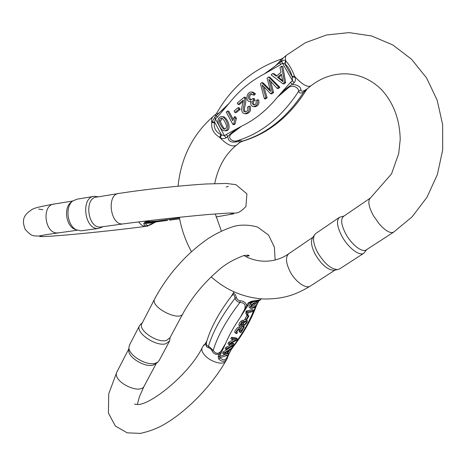 <?xml version="1.0" encoding="UTF-8"?>
<svg xmlns="http://www.w3.org/2000/svg" width="466" height="466" viewBox="0 0 466 466"><rect width="100%" height="100%" fill="white"/><g stroke="black" fill="none" stroke-linecap="round" stroke-linejoin="round"><path stroke-width="0.7" d="M148.042 226.045L147.279 226.15C145.474 226.243 144.297 225.416 143.744 223.668L144.728 222.131L147.023 221.816L145.38 221.059M76.459 229.849L74.414 229.103C65.758 225.317 63.621 207.172 71.228 202.162L72.859 200.922M101.658 226.866L100.586 227.018C87.532 228.637 83.828 197.328 97.033 197.036L118.236 193.565M102.584 226.925L98.39 228.457C84.346 230.198 80.373 196.617 94.575 196.291L98.25 196.833M93.427 196.477L77.234 199.145L72.999 200.811C64.815 206.188 67.121 225.765 76.43 229.837L80.985 230.839L82.144 230.682M146.336 220.942C150.262 221.839 153.751 221.874 156.809 221.041L145.683 222.655L145.514 223.301C146.429 226.336 149.254 226.138 153.99 222.707L155.766 221.956L167.253 220.47M156.844 221.041L179.468 217.937L147.978 222.34L147.023 221.816L156.797 221.047M146.481 226.255L153.99 222.707L143.744 223.668M167.51 220.441L158.143 221.635M247.027 315.237L245.122 318.616L246.211 319.548L248.122 316.169L247.027 315.237L247.79 315.051L248.879 315.983L246.968 319.361L246.211 319.548M228.544 354.16L231.585 348.947M232.592 347.432L237.567 340.069L232.668 347.601M256.382 305.585L252.106 314.445L255.817 306.267M257.523 303.011L258.601 301.106L256.236 301.63C255.397 301.205 253.953 301.525 251.908 302.591L250.516 303.849C249.252 305.463 248.803 306.605 249.182 307.28L250.283 308.218C249.91 307.543 250.359 306.401 251.623 304.787C253.609 302.789 255.525 302.055 257.372 302.591C257.721 303.646 256.987 305.079 255.164 306.89C253.026 308.341 251.401 308.783 250.283 308.218M260.698 299.504C259.096 300.518 263.319 299.784 251.256 302.166L249.392 303.15L240.316 317.305C243.339 312.977 249.718 302.801 239.914 302.475C237.561 302.015 235.93 300.634 235.033 298.322C234.497 294.529 233.332 293.755 231.55 295.997L231.218 296.428M206.828 341.095L206.485 342.318C206.094 344.753 206.77 346.017 208.512 346.104L213.201 350.321C215.618 353.985 218.245 354.253 221.076 351.125L225.626 343.413L220.797 353.933L219.533 353.793C216.282 355.098 213.818 354.148 212.141 350.945L210.562 348.685L208.529 347.688C206.106 347.17 205.384 345.259 206.362 341.951L205.011 344.391L203.747 345.51L203.659 345.143M223.278 351.894L222.579 353.135L223.639 354.09L224.338 352.844L223.278 351.894L230.163 347.42M225.777 347.461L225.107 348.644L226.173 349.593L226.843 348.411L225.777 347.461L230.769 344.887M228.695 342.289L227.903 343.692L228.975 344.642L229.767 343.238L228.695 342.289L233.6 339.598M231.48 337.343L230.816 338.52L231.893 339.464L232.557 338.287L231.48 337.343L236.361 338.042L237.427 338.974L236.798 340.093L230.111 343.751L234.41 344.298L233.35 343.36L231.328 343.093M242.337 326.392L240.852 329.019M238.883 329.258L239.396 331.705M240.59 328.192L241.12 331.349L243.584 327.027L244.306 326.841L241.004 332.666L240.287 332.485L239.716 329.299C238.167 329.41 237.194 330.458 236.815 332.444L237.404 332.514L236.693 333.65L235.942 333.481C235.05 332.211 239.722 326.555 240.59 328.192L239.512 327.254C238.639 325.618 233.967 331.268 234.864 332.538L234.981 332.642M247.405 311.94L253.586 310.484L252.49 309.558L246.304 311.003L245.902 311.725L247.003 312.663L247.405 311.94L246.304 311.003M245.92 311.742L245.99 313.968L247.085 314.9L247.003 312.663M242.431 320.253L240.835 321.348C239.25 323.107 238.633 324.464 238.982 325.419L240.072 326.363C239.722 325.408 240.34 324.051 241.924 322.286L243.52 321.19L242.431 320.253M241.178 323.94L241.295 324.522L240.864 324.616M243.52 321.19L242.075 322.851L240.928 325.373L242.378 325.46C242.984 322.338 244.598 320.695 247.225 320.538L246.135 319.606C245.471 319.117 244.44 319.513 243.06 320.794M227.414 358.127L227.262 358.436C225.171 362.099 222.34 362.315 218.77 359.082L218.152 356.245L225.626 343.413C229.132 335.165 234.031 326.462 240.316 317.305L248.128 302.947L251.355 301.257C257.366 300.442 260.494 299.83 260.744 299.422L261.065 298.857M231.13 296.545L232.936 293.877C234.34 292.904 235.481 294.139 236.361 297.582L237.712 299.912L240.136 300.78C243.572 300.995 245.751 302.574 246.677 305.521L247.941 305.719M142.037 323.363L141.775 323.876C138.14 330.312 157.403 343.343 166.426 340.465L169.927 337.891L182.748 313.892M128.797 349.296L128.709 350.467C128.389 357.76 145.351 367.808 153.331 365.024L155.702 363.835L157.869 362.082M129.589 344.892L128.925 347.595C128.581 355.407 146.877 366.235 155.446 363.259L157.986 361.989L159.261 360.317L169.315 341.537M170.113 337.541L169.612 340.972L165.855 343.762C156.157 346.902 135.455 332.887 139.381 325.932L140.61 324.313M250.947 302.236L251.355 301.257M259.154 300.541L258.601 301.106L258.904 300.605M220.797 353.933L219.416 356.379L219.969 357.643L218.77 359.082M212.141 350.945L213.201 350.321C217.674 335.8 226.581 319.851 239.914 302.475L240.136 300.78M208.529 347.688L208.512 346.104C212.904 331.571 221.74 315.645 235.033 298.322L236.361 297.582M256.224 305.882L252.106 314.445C248.471 322.757 243.625 331.297 237.567 340.069L232.691 347.549M234.025 291.908L231.206 296.446M204.807 344.438L203.747 345.51M206.426 341.578L205.011 344.391M228.078 355.465L227.286 358.383M230.239 351.143L232.697 347.549M257.494 303.413L258.904 300.925M255.444 303.483C255.071 304.863 253.626 305.836 251.116 306.395M251.063 307.117L251.098 307.17C253.323 308.119 257.564 304.752 256.574 303.663L256.539 303.611C254.419 302.69 250.114 306.051 251.063 307.117M245.186 321.662L243.205 323.783M242.984 324.72L243.06 324.901C244.72 324.779 245.85 323.713 246.45 321.709L246.38 321.557C244.743 321.569 243.607 322.623 242.984 324.72M242.378 325.46L241.295 324.522M247.225 320.538C248.506 322.437 242.064 328.163 240.072 326.363M253.586 310.484L252.956 311.585L248.157 312.727L247.819 314.725L247.085 314.9M243.584 327.027L242.71 326.27M244.306 326.841L243.345 326.008M237.404 332.514L236.769 331.961M234.41 344.298L233.746 345.475L226.173 349.593M226.843 348.411L233.192 345.16L228.975 344.642M229.767 343.238L236.239 339.79L231.893 339.464M232.557 338.287L237.427 338.974M226.89 353.81L228.55 350.875L224.641 353.298L226.89 353.81L225.527 352.774M226.074 352.43L225.829 352.867M224.338 352.844L232.621 347.455L231.882 348.76L229.423 350.321L227.373 353.939L228.724 354.323L227.688 353.391M228.724 354.323L228.043 355.529L223.639 354.09M232.621 347.455L231.666 346.605M248.122 316.169L248.879 315.983M240.176 109.359L239.338 107.832L238.062 107.687L238.895 109.213L240.176 109.359L236.21 112.621L234.928 112.481L234.101 110.955L238.062 107.687M285.675 82.61L282.81 66.44L281.586 66.189L284.458 82.4L285.675 82.61L284.068 83.927L282.845 83.717L271.125 74.875L272.796 73.482L274.031 73.715L276.717 75.836M279.885 87.328L269.837 77.193L268.597 76.972L278.656 87.13L279.885 87.328L278.371 88.563L277.142 88.371L268.865 79.319L272.348 92.274L273.583 92.46L270.653 81.358M272.348 92.274L270.577 93.718L271.818 93.899L273.583 92.46M270.577 93.718L262.096 84.923L265.859 97.569L264.397 98.757L265.643 98.932L267.105 97.744L263.983 87.159M270.204 89.944L263.045 82.82L261.793 82.61L270.647 91.447L267.105 78.206L268.597 76.972M238.074 104.407L237.276 102.951L244.271 97.149L244.697 98.332C244.598 101.471 244.085 104.862 243.17 108.508C243.159 110.751 243.875 111.91 245.314 111.98C247.662 111.327 248.384 109.731 247.475 107.174L248.914 106.231C250.015 110.244 248.71 112.737 244.982 113.704C243.106 113.576 241.988 112.312 241.633 109.918C241.161 108.531 243.689 100.324 243.258 100.114L238.074 104.407L239.349 104.565L243.159 101.413M245.739 111.922C244.673 111.432 244.271 110.052 244.539 107.78C245.565 104.087 246.042 100.994 245.966 98.501L245.541 97.324L244.271 97.149M244.982 113.704L246.252 113.844C249.974 112.877 251.279 110.39 250.178 106.382L248.914 106.231M233.146 119.244L228.783 111.205L227.495 111.065L232.72 120.706L234.293 116.774L235.58 116.902L236.373 118.364L235.039 123.933L234.212 124.603L232.924 124.492L226.226 112.12L227.495 111.065M224.344 130.725C222.23 130.742 220.202 128.319 218.269 123.438C217.395 119.57 218.484 117.269 221.536 116.535L222.538 116.716C227.589 119.453 230.332 130.562 224.606 130.701L225.899 130.8C231.614 130.661 228.876 119.576 223.837 116.844L222.119 116.593M253.026 94.977L250.982 93.73C247.796 93.59 247.504 100.033 250.725 99.98L253.073 98.443L253.667 99.91C251.494 102.037 251.599 103.726 253.97 104.978C255.933 104.605 256.591 103.149 255.956 100.609L257.442 99.794C258.269 103.627 256.982 105.91 253.58 106.638C250.918 106.085 250.091 104.302 251.11 101.291L249.858 101.605C245.366 101.617 246.205 91.849 251.407 92.006L254.238 93.678L253.026 94.977L254.285 95.157L255.496 93.858L253.026 92.221L251.821 92.041M251.116 99.945C248.984 97.633 249.217 95.635 251.826 93.951M254.413 104.914C252.857 103.242 253.032 101.629 254.931 100.074L254.331 98.611L253.073 98.443M253.58 106.638L254.838 106.79C258.234 106.067 259.521 103.79 258.694 99.957L257.442 99.794M307.152 88.831L303.646 92.221C301.013 93.456 299.323 93.183 298.578 91.406C299.201 88.161 293.155 84.078 288.501 87.655L277.41 97.208L290.563 82.307L292.159 84.358C297.663 84.829 300.587 86.647 300.937 89.81C301.088 91.447 302.323 91.651 304.648 90.416L307.181 88.808M239.879 142.427L239.658 142.217C239.74 141.571 238.417 141.495 235.685 141.984C230.687 142.724 228.066 140.872 227.827 136.41L226.08 137.825C224.263 138.885 222.329 138.839 220.278 137.697L219.632 137.342C213.632 133.631 211.005 128.721 211.756 122.61L214.896 116.995L229.086 103.37C238.848 90.841 250.597 81.037 264.321 73.96L281.779 61.262C283.421 60.003 284.662 59.84 285.501 60.778L285.827 61.075C285.116 58.157 285.349 56.182 286.532 55.151L283.031 58.075L279.874 62.852L280.509 64.692L264.321 73.96L274.812 66.44C279.07 62.421 281.08 60.032 280.835 59.281C252.98 69.026 231.579 87.043 216.638 113.343C217.168 115.784 225.02 107.413 229.086 103.37L217.121 117.391L216.614 115.556C215.007 115.719 214.908 115.125 216.311 113.78L216.76 113.121M290.563 82.307L292.502 80.734L292.234 76.535C290.405 70.576 288.023 66.417 285.087 64.052L285.827 61.075C289.019 64.285 291.943 69.376 294.588 76.348L294.85 77.071C295.805 79.278 295.555 81.183 294.098 82.791L292.159 84.358C286.573 87.957 281.656 92.245 277.41 97.208C266.808 110.192 254.844 119.861 241.528 126.216C236.291 128.971 231.724 132.373 227.827 136.41L226.301 134.47L241.528 126.216L231.2 134.004C227.192 137.453 231.794 142.223 236.745 140.872C239.967 140.563 241.767 140.668 242.151 141.192L241.965 141.396C268.055 133.893 289.607 116.617 306.622 89.571M312.727 237.619L312.313 238.248C310.624 241.947 311.632 247.37 315.336 254.523C321.482 264.671 327.645 269.919 333.825 270.28L334.576 270.14M345.894 234.101C351.708 244.778 362.292 252.898 366.206 249.898L393.671 232.12C390.368 233.641 385.603 230.973 379.371 224.111L373.423 215.7C368.583 206.648 367.575 200.753 370.412 198.015L343.506 216.381C340.454 219.253 341.246 225.16 345.894 234.101M366.725 249.56L363.824 253.254C359.589 256.492 348.207 247.801 341.98 236.338C337.017 226.738 336.19 220.389 339.493 217.29L344.013 216.032M339.493 217.29L315.779 233.507L314.399 235.062C312.593 239.023 313.694 244.86 317.701 252.572C324.342 263.517 330.971 269.185 337.6 269.581L339.586 268.911L363.824 253.254M217.121 117.391L215.397 118.83L214.587 122.057L211.873 121.981M220.278 137.697L221.478 134.924L214.587 122.057L214.459 122.605C213.568 127.865 215.717 131.884 220.913 134.662L224.554 135.886L226.301 134.47M285.087 64.052L282.419 63.108L280.509 64.692M300.937 89.81L298.578 91.406C281.691 117.135 261.082 133.62 236.745 140.872L235.685 141.984M304.648 90.416L303.646 92.221C286.858 117.688 266.36 134.016 242.151 141.192L239.658 142.217M294.85 77.071L292.409 77.152L284.784 63.842L285.501 60.778M254.238 93.678L255.496 93.858M253.667 99.91L254.931 100.074M224.985 129C223.715 128.878 220.307 122.593 220.575 120.939L222.136 118.381M226.534 126.63C226.616 123.869 222.381 116.978 221.263 118.189L219.853 118.958L219.276 120.816C219.189 123.321 223.43 130.358 224.554 129.076L225.952 128.319L226.534 126.63M234.293 116.774L235.097 118.242L236.373 118.364M235.097 118.242L233.757 123.816L235.039 123.933M233.757 123.816L232.924 124.492M244.697 98.332L245.966 98.501M278.656 87.13L277.142 88.371M265.859 97.569L267.105 97.744M264.397 98.757L260.401 83.769L261.793 82.61M277.486 77.193L282.926 81.696L281.289 74.059L277.486 77.193L278.709 77.414L281.487 75.131M282.565 80.513L278.709 77.414M272.796 73.482L276.256 76.214L280.946 72.347L280.008 67.506L281.586 66.189M284.458 82.4L282.845 83.717M238.895 109.213L234.928 112.481M43.28 235.138L39.668 236.344C42.278 237.823 110.034 231.165 145.776 226.348C143.126 226.435 140.773 224.944 138.717 221.874M72.737 201.009L54.534 203.992C41.066 204.399 44.614 234.555 57.935 232.889L59.031 232.744M100.586 227.018L122.925 223.936C148.398 220.523 183.173 216.69 209.397 214.401L228.2 213.09L235.173 213.049C238.097 213.236 241.685 211.034 245.937 206.455L246.898 193.815L235.86 184.641L226.336 183.458L206.287 183.971C179.818 185.614 144.903 189.388 119.284 193.39C106.242 193.623 110.034 225.538 122.925 223.936L123.973 223.797M169.548 220.179L179.643 218.874M144.728 222.131L145.683 222.655L155.865 221.944M228.119 353.781L229.22 353.286L230.554 350.933M251.908 302.591L249.392 303.15L248.128 302.947M218.152 356.245L219.416 356.379L225.288 354.626M202.343 347.52L202.127 347.904C201.23 350.31 202.564 353.216 206.141 356.624C212.642 362.793 224.239 365.262 225.847 360.923L226.901 359.076M246.834 257.063L247.137 256.044L249.077 255.869C249.234 255.537 249.566 254.803 243.846 255.537C232.936 259.679 224.175 264.869 217.558 271.107C203.211 283.643 191.695 297.739 183.01 313.397C180.179 322.303 150.209 307.35 154.555 299.166L141.775 323.876M156.337 363.323L144.413 385.638C140.866 395.75 111.869 381.479 116.855 372.049L117.147 371.489M258.962 300.465L251.279 302.166M227.53 355.366L219.969 357.643C223.383 361.144 226.01 360.422 227.839 355.465M205.075 344.019L203.59 345.271L202.127 347.904C188.549 375.13 149.388 405.758 137.336 404.465L139.52 396.461L144.105 386.215M251.623 304.787L250.516 303.849M246.45 321.709L246.13 321.429M241.924 322.286L240.835 321.348M225.579 353.409L225.136 353.007M294.098 82.791L292.502 80.734L282.419 63.108L281.779 61.262M214.896 116.995L215.397 118.83L224.554 135.886L226.08 137.825M241.965 141.396L239.815 142.48L236.478 145.147C232.371 147.373 226.756 144.775 219.632 137.342L220.913 134.662M313.001 237.2L288.833 253.69C285.373 256.813 285.769 262.731 290.021 271.445C295.386 281.825 306.011 289.31 310.408 286.013C296.656 294.279 284.65 299.184 263.412 298.997C243.508 297.64 226.115 290.248 211.232 276.821M214.459 122.605L211.756 122.61C211.308 119.675 211.791 117.595 213.207 116.372C192.697 134.493 180.989 157.747 178.082 186.126M307.176 88.82L310.898 85.855C307.356 87.573 301.921 84.404 294.588 76.348L292.234 76.535M219.276 120.816L220.575 120.939M224.606 130.701L225.899 130.8M223.837 116.844L222.538 116.716M54.534 203.992C43.268 205.949 36.191 207.545 33.29 208.785C22.187 215.222 22.065 221.053 25.234 229.447C31.938 236.78 32.911 235.68 38.631 236.093L46.629 234.561L77.292 230.227M229.627 213.032L233.769 213.801L216.026 216.952M226.144 187.052L228.258 186.301M38.602 209.094L42.855 209.683M98.39 228.457L80.985 230.839M74.414 229.103L76.43 229.837M102.91 226.697L102.421 227.041M153.972 223.016L155.766 221.956M128.826 348.906L116.855 372.049L108.735 393.753L108.421 413.068L115.318 426.023L127.23 432.85L140.4 433.386C148.159 431.697 155.283 429.157 161.778 425.761C185.643 412.76 211.36 386.349 225.847 360.923M137.074 404.482C135.204 404.418 134.435 404.214 134.756 403.865M154.555 299.166C159.698 289.468 165.983 279.99 173.41 270.734C184.122 258.181 192.982 249.199 208.809 238.132C218.513 232.214 227.431 228.154 235.557 225.952C242.646 224.554 250.015 224.932 257.675 227.082L268.556 235.085L274.358 247.108L275.161 259.981M129.292 345.463L139.381 325.932M142.264 322.926L140.516 324.394M128.709 350.467L128.925 347.595M206.485 342.312C210.632 327.872 218.985 312.43 231.55 295.997M232.645 347.63C243.648 333.219 251.588 319.163 256.469 305.463M206.817 341.118L206.479 342.324M230.996 296.737L231.532 296.021M232.953 293.586L233.915 291.856M205.046 344.077L204.69 344.566L205.011 344.386M228.224 356.007L229.19 353.345M256.265 301.665L257.372 302.591M245.972 311.795L247.073 312.733M239.215 331.547L240.287 332.485M234.864 332.538L235.942 333.481M288.833 253.69C277.253 262.125 259.422 264.438 243.887 255.525M221.35 230.99L215.292 213.923M214.721 183.581C218.071 167.026 225.323 154.217 236.478 145.147M179.346 217.255C181.536 229.511 185.585 240.986 191.479 251.687M216.335 113.762L213.207 116.372M310.898 85.855C332.211 69.102 361.4 69.23 381.998 90.154C393.7 103.26 399.77 119.68 400.212 139.427L398.727 153.442L391.557 173.841L370.412 198.015M286.532 55.151L305.381 42.715L326.573 34.979L349.063 32.614L371.594 35.958L392.832 44.975L411.519 59.229L426.582 77.962L437.155 100.155L442.63 124.568L442.7 149.842L437.376 174.534L426.978 197.275L412.125 216.818L393.671 232.12M335.071 270.047L310.408 286.013M333.825 270.28L337.6 269.581M312.313 238.248L314.399 235.062M280.87 59.275L282.99 58.116M251.442 93.794L250.982 93.73M250.906 101.739L249.858 101.605M221.665 118.23L221.263 118.189"/></g></svg>
